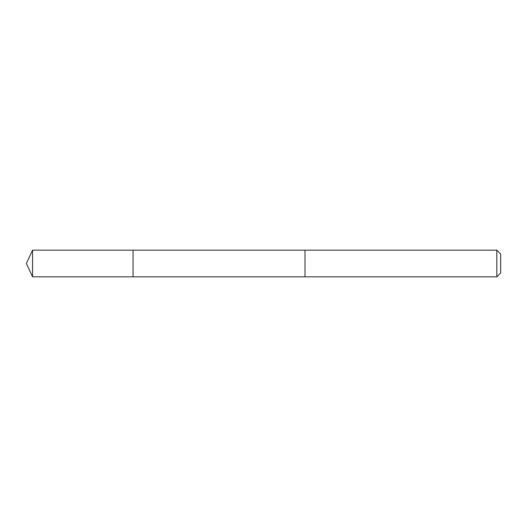 <?xml version="1.0" encoding="UTF-8"?>
<svg xmlns="http://www.w3.org/2000/svg" width="527" height="527" viewBox="0 0 527 527"><rect width="100%" height="100%" fill="white"/><g stroke="black" fill="none" stroke-linecap="round" stroke-linejoin="round"><path stroke-width="0.79" d="M133.067 257.578L133.067 250.16L32.569 250.16L32.569 276.84L133.067 276.84L133.067 250.16L305.001 250.167L305.001 276.833L133.067 276.84L133.067 257.578M305.001 250.16L305.001 276.84L496.796 276.84L496.796 250.16L305.001 250.16M496.796 250.16L500.65 254.014L500.65 272.986L496.796 276.84M133.067 276.84L32.569 276.84L26.35 263.5L32.569 276.84M26.35 263.5L32.569 250.16"/></g></svg>

